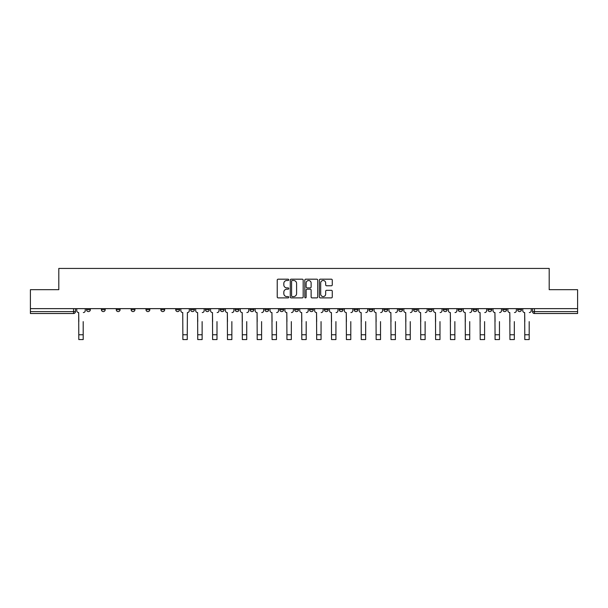 <?xml version="1.0" encoding="UTF-8"?>
<svg xmlns="http://www.w3.org/2000/svg" width="608" height="608" viewBox="0 0 608 608"><rect width="100%" height="100%" fill="white"/><g stroke="black" fill="none" stroke-linecap="round" stroke-linejoin="round"><path stroke-width="0.91" d="M288.754 279.84A0.654 0.654 0 0 0 288.101 279.186L278.16 279.186A0.935 0.935 0 0 0 277.225 280.121L277.225 296.955A0.935 0.935 0 0 0 278.16 297.89L288.101 297.89A0.654 0.654 0 0 0 288.754 297.236A0.654 0.654 0 0 0 288.101 296.582L286.809 296.582A2.994 2.994 0 0 1 283.822 293.588L283.822 292.19A2.994 2.994 0 0 1 286.809 289.195L288.101 289.195A0.654 0.654 0 0 0 288.754 288.542A0.654 0.654 0 0 0 288.101 287.88L286.809 287.88A2.994 2.994 0 0 1 283.822 284.894L283.822 283.488A2.994 2.994 0 0 1 286.809 280.493L288.101 280.493A0.654 0.654 0 0 0 288.754 279.84M502.793 308.644L502.793 309.692L506.601 309.692A1.908 1.908 0 0 1 504.701 311.6A1.908 1.908 0 0 1 502.793 309.692L502.793 308.644M487.928 309.692L487.928 308.644L487.928 309.692A1.908 1.908 0 0 0 489.828 311.6A1.908 1.908 0 0 1 487.928 309.692L491.735 309.692A1.908 1.908 0 0 1 489.828 311.6M458.189 308.644L458.189 309.692L462.004 309.692A1.908 1.908 0 0 1 460.096 311.6A1.908 1.908 0 0 1 458.189 309.692L458.189 308.644M443.323 309.692L443.323 308.644L443.323 309.692A1.908 1.908 0 0 0 445.231 311.6A1.908 1.908 0 0 1 443.323 309.692L447.138 309.692A1.908 1.908 0 0 1 445.231 311.6M428.458 309.692L428.458 308.644L428.458 309.692A1.908 1.908 0 0 0 430.365 311.6A1.908 1.908 0 0 1 428.458 309.692L432.273 309.692A1.908 1.908 0 0 1 430.365 311.6A1.908 1.908 0 0 0 432.273 309.692A1.908 1.908 0 0 1 430.365 311.6M383.861 309.692L383.861 308.644L383.861 309.692A1.908 1.908 0 0 0 385.768 311.6A1.908 1.908 0 0 1 383.861 309.692L387.668 309.692A1.908 1.908 0 0 1 385.768 311.6M368.995 308.644L368.995 309.692L372.803 309.692A1.908 1.908 0 0 1 370.903 311.6A1.908 1.908 0 0 1 368.995 309.692L368.995 308.644M354.13 308.644L354.13 309.692L357.937 309.692A1.908 1.908 0 0 1 356.03 311.6A1.908 1.908 0 0 1 354.13 309.692L354.13 308.644M339.256 308.644L339.256 309.692L343.072 309.692A1.908 1.908 0 0 1 341.164 311.6A1.908 1.908 0 0 1 339.256 309.692L339.256 308.644M324.391 309.692L324.391 308.644L324.391 309.692A1.908 1.908 0 0 0 326.298 311.6A1.908 1.908 0 0 1 324.391 309.692L328.206 309.692A1.908 1.908 0 0 1 326.298 311.6M294.66 308.644L294.66 309.692L298.475 309.692A1.908 1.908 0 0 1 296.567 311.6A1.908 1.908 0 0 1 294.66 309.692L294.66 308.644M279.794 309.692L279.794 308.644L279.794 309.692A1.908 1.908 0 0 0 281.702 311.6A1.908 1.908 0 0 1 279.794 309.692L283.609 309.692A1.908 1.908 0 0 1 281.702 311.6A1.908 1.908 0 0 0 283.609 309.692A1.908 1.908 0 0 1 281.702 311.6M190.593 308.644L190.593 309.692L194.408 309.692A1.908 1.908 0 0 1 192.5 311.6A1.908 1.908 0 0 1 190.593 309.692L190.593 308.644M175.727 308.644L175.727 309.692L179.542 309.692A1.908 1.908 0 0 1 177.635 311.6A1.908 1.908 0 0 1 175.727 309.692L175.727 308.644M160.862 308.644L160.862 309.692L164.677 309.692A1.908 1.908 0 0 1 162.769 311.6A1.908 1.908 0 0 1 160.862 309.692L160.862 308.644M131.13 308.644L131.13 309.692L134.938 309.692A1.908 1.908 0 0 1 133.038 311.6A1.908 1.908 0 0 1 131.13 309.692L131.13 308.644M116.265 308.644L116.265 309.692L120.072 309.692A1.908 1.908 0 0 1 118.172 311.6A1.908 1.908 0 0 1 116.265 309.692L116.265 308.644M331.337 285.775A0.935 0.935 0 0 0 332.272 284.84L332.272 280.121A0.935 0.935 0 0 0 331.337 279.186L320.302 279.186A0.935 0.935 0 0 0 319.367 280.121L319.367 296.955A0.935 0.935 0 0 0 320.302 297.89L331.337 297.89A0.935 0.935 0 0 0 332.272 296.955L332.272 291.247A0.935 0.935 0 0 0 331.337 290.312L326.61 290.312A0.935 0.935 0 0 0 325.675 291.247L325.675 294.082A2.5 2.5 0 0 1 323.175 296.582A2.5 2.5 0 0 1 320.674 294.082L320.674 282.994A2.5 2.5 0 0 1 323.175 280.493A2.5 2.5 0 0 1 325.675 282.994L325.675 284.84A0.935 0.935 0 0 0 326.61 285.775L331.337 285.775M30.4 308.644L30.4 289.682L58.801 289.682L58.801 268.432L549.199 268.432L549.199 289.682L577.6 289.682L577.6 308.644L30.4 308.644L30.4 311.6L75.476 311.6L75.476 308.644L75.476 311.6A1.908 1.908 0 0 1 73.568 313.508L30.4 313.508L30.4 311.6M303.179 280.121A0.935 0.935 0 0 0 302.244 279.186L291.209 279.186A0.935 0.935 0 0 0 290.274 280.121L290.274 296.955A0.935 0.935 0 0 0 291.209 297.89L302.244 297.89A0.935 0.935 0 0 0 303.179 296.955L303.179 280.121M305.756 279.186L316.791 279.186A0.935 0.935 0 0 1 317.726 280.121L317.726 296.955A0.935 0.935 0 0 1 316.791 297.89L312.071 297.89A0.935 0.935 0 0 1 311.129 296.955L311.129 290.13A0.935 0.935 0 0 0 310.194 289.195L307.063 289.195A0.935 0.935 0 0 0 306.128 290.13L306.128 297.236A0.654 0.654 0 0 1 305.474 297.89A0.654 0.654 0 0 1 304.821 297.236L304.821 280.121A0.935 0.935 0 0 1 305.756 279.186M532.524 308.644L532.524 311.6L577.6 311.6L577.6 313.508L534.432 313.508A1.908 1.908 0 0 1 532.524 311.6A1.908 1.908 0 0 0 534.432 313.508L534.432 308.644M577.6 308.644L577.6 311.6M521.466 308.644L521.466 309.692A1.908 1.908 0 0 1 519.566 311.6A1.908 1.908 0 0 1 517.659 309.692L521.466 309.692M517.659 308.644L517.659 309.692M506.601 308.644L506.601 309.692L506.601 308.644M491.735 308.644L491.735 309.692M476.87 308.644L476.87 309.692A1.908 1.908 0 0 1 474.962 311.6A1.908 1.908 0 0 1 473.062 309.692L476.87 309.692A1.908 1.908 0 0 1 474.962 311.6A1.908 1.908 0 0 0 476.87 309.692L476.87 308.644M473.062 308.644L473.062 309.692M462.004 308.644L462.004 309.692A1.908 1.908 0 0 1 460.096 311.6A1.908 1.908 0 0 0 462.004 309.692L462.004 308.644M447.138 308.644L447.138 309.692L447.138 308.644M432.273 308.644L432.273 309.692M417.407 308.644L417.407 309.692A1.908 1.908 0 0 1 415.5 311.6A1.908 1.908 0 0 1 413.592 309.692L417.407 309.692A1.908 1.908 0 0 1 415.5 311.6A1.908 1.908 0 0 0 417.407 309.692M413.592 308.644L413.592 309.692M402.542 308.644L402.542 309.692A1.908 1.908 0 0 1 400.634 311.6A1.908 1.908 0 0 1 398.726 309.692A1.908 1.908 0 0 0 400.634 311.6A1.908 1.908 0 0 0 402.542 309.692A1.908 1.908 0 0 1 400.634 311.6M398.726 308.644L398.726 309.692L402.542 309.692M387.668 308.644L387.668 309.692L387.668 308.644M372.803 308.644L372.803 309.692L372.803 308.644M357.937 308.644L357.937 309.692A1.908 1.908 0 0 1 356.03 311.6A1.908 1.908 0 0 0 357.937 309.692L357.937 308.644M343.072 308.644L343.072 309.692A1.908 1.908 0 0 1 341.164 311.6A1.908 1.908 0 0 0 343.072 309.692M328.206 308.644L328.206 309.692L328.206 308.644M313.34 308.644L313.34 309.692A1.908 1.908 0 0 1 311.433 311.6A1.908 1.908 0 0 1 309.525 309.692A1.908 1.908 0 0 0 311.433 311.6M309.525 308.644L309.525 309.692L313.34 309.692M298.475 308.644L298.475 309.692A1.908 1.908 0 0 1 296.567 311.6A1.908 1.908 0 0 0 298.475 309.692L298.475 308.644M283.609 308.644L283.609 309.692M268.744 308.644L268.744 309.692A1.908 1.908 0 0 1 266.836 311.6A1.908 1.908 0 0 1 264.928 309.692L268.744 309.692M264.928 308.644L264.928 309.692M253.87 308.644L253.87 309.692A1.908 1.908 0 0 1 251.97 311.6A1.908 1.908 0 0 1 250.063 309.692L253.87 309.692M250.063 308.644L250.063 309.692M239.005 308.644L239.005 309.692A1.908 1.908 0 0 1 237.097 311.6A1.908 1.908 0 0 1 235.197 309.692L239.005 309.692M235.197 308.644L235.197 309.692M224.139 308.644L224.139 309.692A1.908 1.908 0 0 1 222.232 311.6A1.908 1.908 0 0 1 220.332 309.692L224.139 309.692M220.332 308.644L220.332 309.692M209.274 308.644L209.274 309.692A1.908 1.908 0 0 1 207.366 311.6A1.908 1.908 0 0 1 205.458 309.692L209.274 309.692M205.458 308.644L205.458 309.692M194.408 308.644L194.408 309.692L194.408 308.644M179.542 308.644L179.542 309.692M164.677 308.644L164.677 309.692L164.677 308.644M149.811 308.644L149.811 309.692A1.908 1.908 0 0 1 147.904 311.6A1.908 1.908 0 0 1 145.996 309.692L149.811 309.692M145.996 308.644L145.996 309.692M134.938 308.644L134.938 309.692M120.072 308.644L120.072 309.692L120.072 308.644M105.207 308.644L105.207 309.692A1.908 1.908 0 0 1 103.299 311.6A1.908 1.908 0 0 1 101.399 309.692L105.207 309.692M101.399 308.644L101.399 309.692M86.534 308.644L86.534 309.692L90.341 309.692L90.341 308.644L90.341 309.692A1.908 1.908 0 0 1 88.434 311.6A1.908 1.908 0 0 1 86.534 309.692A1.908 1.908 0 0 0 88.434 311.6M73.568 313.508A1.908 1.908 0 0 0 75.476 311.6A1.908 1.908 0 0 1 73.568 313.508L73.568 308.644M292.235 280.493A0.654 0.654 0 0 0 291.582 281.147L291.582 295.929A0.654 0.654 0 0 0 292.235 296.582L293.596 296.582A2.994 2.994 0 0 0 296.59 293.588L296.59 283.488A2.994 2.994 0 0 0 293.596 280.493L292.235 280.493M311.129 283.039A2.5 2.5 0 0 0 308.628 280.539A2.5 2.5 0 0 0 306.128 283.039L306.128 286.946A0.935 0.935 0 0 0 307.063 287.88L310.194 287.88A0.935 0.935 0 0 0 311.129 286.946L311.129 283.039M76.76 310.65L76.76 308.644L76.76 310.65A1.908 1.908 0 0 0 78.668 312.55L78.812 321.609M78.668 312.55L78.812 339.568L83.197 339.568L83.197 321.609M85.242 310.65L85.242 308.644L85.242 310.65A1.908 1.908 0 0 1 83.342 312.55M195.692 310.65L195.692 308.644L195.692 310.65A1.908 1.908 0 0 0 197.6 312.55L197.744 321.609M197.6 312.55L197.744 339.568L202.13 339.568L202.13 321.609M204.174 310.65L204.174 308.644L204.174 310.65A1.908 1.908 0 0 1 202.266 312.55M210.558 310.65L210.558 308.644L210.558 310.65A1.908 1.908 0 0 0 212.466 312.55L212.61 321.609M212.466 312.55L212.61 339.568L216.995 339.568L216.995 321.609M219.04 310.65L219.04 308.644L219.04 310.65A1.908 1.908 0 0 1 217.14 312.55M225.424 310.65L225.424 308.644L225.424 310.65A1.908 1.908 0 0 0 227.331 312.55L227.476 321.609M227.331 312.55L227.476 339.568L231.861 339.568L231.861 321.609M233.905 310.65L233.905 308.644L233.905 310.65A1.908 1.908 0 0 1 232.005 312.55M240.297 310.65L240.297 308.644L240.297 310.65A1.908 1.908 0 0 0 242.197 312.55L242.341 321.609M242.197 312.55L242.341 339.568L246.726 339.568L246.726 321.609M248.778 310.65L248.778 308.644L248.778 310.65A1.908 1.908 0 0 1 246.871 312.55M255.162 310.65L255.162 308.644L255.162 310.65A1.908 1.908 0 0 0 257.062 312.55L257.207 321.609M257.062 312.55L257.207 339.568L261.592 339.568L261.592 321.609M263.644 310.65L263.644 308.644L263.644 310.65A1.908 1.908 0 0 1 261.736 312.55M180.827 308.644L180.827 310.65A1.908 1.908 0 0 0 182.734 312.55L182.879 339.568L187.256 339.568L187.256 334.757L182.879 334.757M189.308 308.644L189.308 310.65A1.908 1.908 0 0 1 187.401 312.55L187.256 334.757M270.028 310.65L270.028 308.644L270.028 310.65A1.908 1.908 0 0 0 271.936 312.55L272.072 321.609M271.936 312.55L272.072 339.568L276.458 339.568L276.458 321.609M278.51 310.65L278.51 308.644L278.51 310.65A1.908 1.908 0 0 1 276.602 312.55M284.894 310.65L284.894 308.644L284.894 310.65A1.908 1.908 0 0 0 286.801 312.55L286.938 321.609M286.801 312.55L286.938 339.568L291.323 339.568L291.323 321.609M293.375 310.65L293.375 308.644L293.375 310.65A1.908 1.908 0 0 1 291.468 312.55M299.759 310.65L299.759 308.644L299.759 310.65A1.908 1.908 0 0 0 301.667 312.55L301.811 321.609M301.667 312.55L301.811 339.568L306.189 339.568L306.189 321.609M308.241 310.65L308.241 308.644L308.241 310.65A1.908 1.908 0 0 1 306.333 312.55M314.625 310.65L314.625 308.644L314.625 310.65A1.908 1.908 0 0 0 316.532 312.55L316.677 321.609M316.532 312.55L316.677 339.568L321.062 339.568L321.062 321.609M323.106 310.65L323.106 308.644L323.106 310.65A1.908 1.908 0 0 1 321.199 312.55M329.49 310.65L329.49 308.644L329.49 310.65A1.908 1.908 0 0 0 331.398 312.55L331.542 321.609M331.398 312.55L331.542 339.568L335.928 339.568L335.928 321.609M337.972 310.65L337.972 308.644L337.972 310.65A1.908 1.908 0 0 1 336.064 312.55M344.356 310.65L344.356 308.644L344.356 310.65A1.908 1.908 0 0 0 346.264 312.55L346.408 321.609M346.264 312.55L346.408 339.568L350.793 339.568L350.793 321.609M352.838 310.65L352.838 308.644L352.838 310.65A1.908 1.908 0 0 1 350.938 312.55M359.222 310.65L359.222 308.644L359.222 310.65A1.908 1.908 0 0 0 361.129 312.55L361.274 321.609M361.129 312.55L361.274 339.568L365.659 339.568L365.659 321.609M367.703 310.65L367.703 308.644L367.703 310.65A1.908 1.908 0 0 1 365.803 312.55M374.095 310.65L374.095 308.644L374.095 310.65A1.908 1.908 0 0 0 375.995 312.55L376.139 321.609M375.995 312.55L376.139 339.568L380.524 339.568L380.524 321.609M382.576 310.65L382.576 308.644L382.576 310.65A1.908 1.908 0 0 1 380.669 312.55M388.96 310.65L388.96 308.644L388.96 310.65A1.908 1.908 0 0 0 390.86 312.55L391.005 321.609M390.86 312.55L391.005 339.568L395.39 339.568L395.39 321.609M397.442 310.65L397.442 308.644L397.442 310.65A1.908 1.908 0 0 1 395.534 312.55M403.826 310.65L403.826 308.644L403.826 310.65A1.908 1.908 0 0 0 405.734 312.55L405.87 321.609M405.734 312.55L405.87 339.568L410.256 339.568L410.256 321.609M412.308 310.65L412.308 308.644L412.308 310.65A1.908 1.908 0 0 1 410.4 312.55M418.692 310.65L418.692 308.644L418.692 310.65A1.908 1.908 0 0 0 420.599 312.55L420.744 321.609M420.599 312.55L420.744 339.568L425.121 339.568L425.121 321.609M427.173 310.65L427.173 308.644L427.173 310.65A1.908 1.908 0 0 1 425.266 312.55M433.557 310.65L433.557 308.644L433.557 310.65A1.908 1.908 0 0 0 435.465 312.55L435.609 321.609M435.465 312.55L435.609 339.568L439.987 339.568L439.987 321.609M442.039 310.65L442.039 308.644L442.039 310.65A1.908 1.908 0 0 1 440.131 312.55M448.423 310.65L448.423 308.644L448.423 310.65A1.908 1.908 0 0 0 450.33 312.55L450.475 321.609M450.33 312.55L450.475 339.568L454.86 339.568L454.86 321.609M456.904 310.65L456.904 308.644L456.904 310.65A1.908 1.908 0 0 1 454.997 312.55M463.288 310.65L463.288 308.644L463.288 310.65A1.908 1.908 0 0 0 465.196 312.55L465.34 321.609M465.196 312.55L465.34 339.568L469.726 339.568L469.726 321.609M471.77 310.65L471.77 308.644L471.77 310.65A1.908 1.908 0 0 1 469.862 312.55M478.154 310.65L478.154 308.644L478.154 310.65A1.908 1.908 0 0 0 480.062 312.55L480.206 321.609M480.062 312.55L480.206 339.568L484.591 339.568L484.591 321.609M486.636 310.65L486.636 308.644L486.636 310.65A1.908 1.908 0 0 1 484.736 312.55M493.02 310.65L493.02 308.644L493.02 310.65A1.908 1.908 0 0 0 494.927 312.55L495.072 321.609M494.927 312.55L495.072 339.568L499.457 339.568L499.457 321.609M501.501 310.65L501.501 308.644L501.501 310.65A1.908 1.908 0 0 1 499.601 312.55M507.893 310.65L507.893 308.644L507.893 310.65A1.908 1.908 0 0 0 509.793 312.55L509.937 321.609M509.793 312.55L509.937 339.568L514.322 339.568L514.322 321.609M516.374 310.65L516.374 308.644L516.374 310.65A1.908 1.908 0 0 1 514.467 312.55M522.758 310.65L522.758 308.644L522.758 310.65A1.908 1.908 0 0 0 524.658 312.55L524.803 321.609M524.658 312.55L524.803 339.568L529.188 339.568L529.188 321.609M531.24 310.65L531.24 308.644L531.24 310.65A1.908 1.908 0 0 1 529.332 312.55M83.197 334.757L78.812 334.757M202.13 334.757L197.744 334.757M216.995 334.757L212.61 334.757M231.861 334.757L227.476 334.757M246.726 334.757L242.341 334.757M261.592 334.757L257.207 334.757M276.458 334.757L272.072 334.757M291.323 334.757L286.938 334.757M306.189 334.757L301.811 334.757M321.062 334.757L316.677 334.757M335.928 334.757L331.542 334.757M350.793 334.757L346.408 334.757M365.659 334.757L361.274 334.757M380.524 334.757L376.139 334.757M395.39 334.757L391.005 334.757M410.256 334.757L405.87 334.757M425.121 334.757L420.744 334.757M439.987 334.757L435.609 334.757M454.86 334.757L450.475 334.757M469.726 334.757L465.34 334.757M484.591 334.757L480.206 334.757M499.457 334.757L495.072 334.757M514.322 334.757L509.937 334.757M529.188 334.757L524.803 334.757"/></g></svg>
